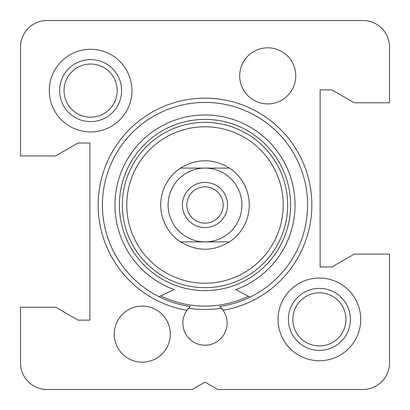 <?xml version="1.0" encoding="UTF-8"?>
<svg xmlns="http://www.w3.org/2000/svg" width="410" height="410" viewBox="0 0 410 410"><rect width="100%" height="100%" fill="white"/><g stroke="black" fill="none" stroke-linecap="round" stroke-linejoin="round"><path stroke-width="0.61" d="M187.293 309.786L186.365 311.123L187.293 309.786A22.14 22.14 0 0 1 187.934 308.976L188.59 308.217A22.14 22.14 0 0 0 188.036 308.853M223.634 311.123L222.707 309.786L223.634 311.123M47.068 20.5L362.932 20.5A26.568 26.568 0 0 1 389.5 47.068L389.5 102.787L354.307 102.787L331.936 89.872L320.128 89.872L320.128 266.992L331.936 266.992L354.307 254.077L389.5 254.077L389.5 362.932A26.568 26.568 0 0 1 362.932 389.5L217.782 389.5L205 382.12L192.218 389.5L47.068 389.5A26.568 26.568 0 0 1 20.5 362.932L20.5 307.213L55.693 307.213L78.064 320.128L89.872 320.128L89.872 143.008L78.064 143.008L55.693 155.923L20.5 155.923L20.5 47.068A26.568 26.568 0 0 1 47.068 20.5M345.958 319.39A26.568 26.568 0 0 1 319.39 345.958A26.568 26.568 0 0 1 292.822 319.39A26.568 26.568 0 0 1 319.39 292.822A26.568 26.568 0 0 1 345.958 319.39M117.178 90.61A26.568 26.568 0 0 1 90.61 117.178A26.568 26.568 0 0 1 64.042 90.61A26.568 26.568 0 0 1 90.61 64.042A26.568 26.568 0 0 1 117.178 90.61M350.386 319.39A30.996 30.996 0 0 0 303.892 292.545A30.996 30.996 0 0 0 303.892 346.235A30.996 30.996 0 0 0 350.386 319.39M121.606 90.61A30.996 30.996 0 0 0 75.112 63.765A30.996 30.996 0 0 0 75.112 117.455A30.996 30.996 0 0 0 121.606 90.61M221.964 308.853A22.14 22.14 0 0 0 221.41 308.217L222.066 308.976A22.14 22.14 0 0 1 222.707 309.786L222.707 309.786M219.698 306.521L223.081 310.303A22.14 22.14 0 0 1 190.255 339.598A22.14 22.14 0 0 1 186.919 310.303L190.301 306.521A102.582 102.582 0 0 1 118.721 149.512A102.582 102.582 0 0 1 291.279 149.512A102.582 102.582 0 0 1 219.698 306.521M188.59 308.217A104.514 104.514 0 0 0 221.41 308.217M223.081 310.303A106.841 106.841 0 0 0 294.354 146.421A106.841 106.841 0 0 0 115.646 146.421A106.841 106.841 0 0 0 186.919 310.303M131.938 90.61A41.328 41.328 0 0 1 69.946 126.403A41.328 41.328 0 0 1 69.946 54.817A41.328 41.328 0 0 1 131.938 90.61M360.718 319.39A41.328 41.328 0 0 1 298.726 355.183A41.328 41.328 0 0 1 298.726 283.597A41.328 41.328 0 0 1 360.718 319.39M170.314 334.15A28.044 28.044 0 0 1 128.248 358.437A28.044 28.044 0 0 1 128.248 309.863A28.044 28.044 0 0 1 170.314 334.15M295.774 75.85A28.044 28.044 0 0 1 253.708 100.137A28.044 28.044 0 0 1 253.708 51.563A28.044 28.044 0 0 1 295.774 75.85M229.477 241.9C213.159 251.658 196.841 251.658 180.523 241.9L229.477 241.9A44.28 44.28 0 0 0 229.477 168.1L180.523 168.1C196.841 158.342 213.159 158.342 229.477 168.1M160.72 205A44.28 44.28 0 0 0 180.523 241.9A44.28 44.28 0 0 1 180.523 168.1M205 241.9A36.9 36.9 0 0 1 168.1 205A36.9 36.9 0 0 1 205 168.1A36.9 36.9 0 0 1 241.9 205A36.9 36.9 0 0 1 205 241.9M205 182.424A22.576 22.576 0 0 0 185.448 216.285A22.576 22.576 0 0 0 224.552 216.285A22.576 22.576 0 0 0 205 182.424M205 186.852A18.148 18.148 0 0 1 220.718 214.071A18.148 18.148 0 0 1 189.282 214.071A18.148 18.148 0 0 1 205 186.852M250.049 297.163L235.796 289.609A90.036 90.036 0 0 0 277.221 151.234A90.036 90.036 0 0 0 132.778 151.234A90.036 90.036 0 0 0 174.204 289.609L159.008 296.691M248.429 296.302A101.106 101.106 0 0 1 160.72 295.892M122.344 205A82.656 82.656 0 0 1 246.328 133.419A82.656 82.656 0 0 1 246.328 276.581A82.656 82.656 0 0 1 122.344 205M126.772 205A78.228 78.228 0 0 1 244.114 137.253A78.228 78.228 0 0 1 244.114 272.747A78.228 78.228 0 0 1 126.772 205M119.392 205A85.608 85.608 0 0 1 247.804 130.862A85.608 85.608 0 0 1 247.804 279.138A85.608 85.608 0 0 1 119.392 205"/></g></svg>
